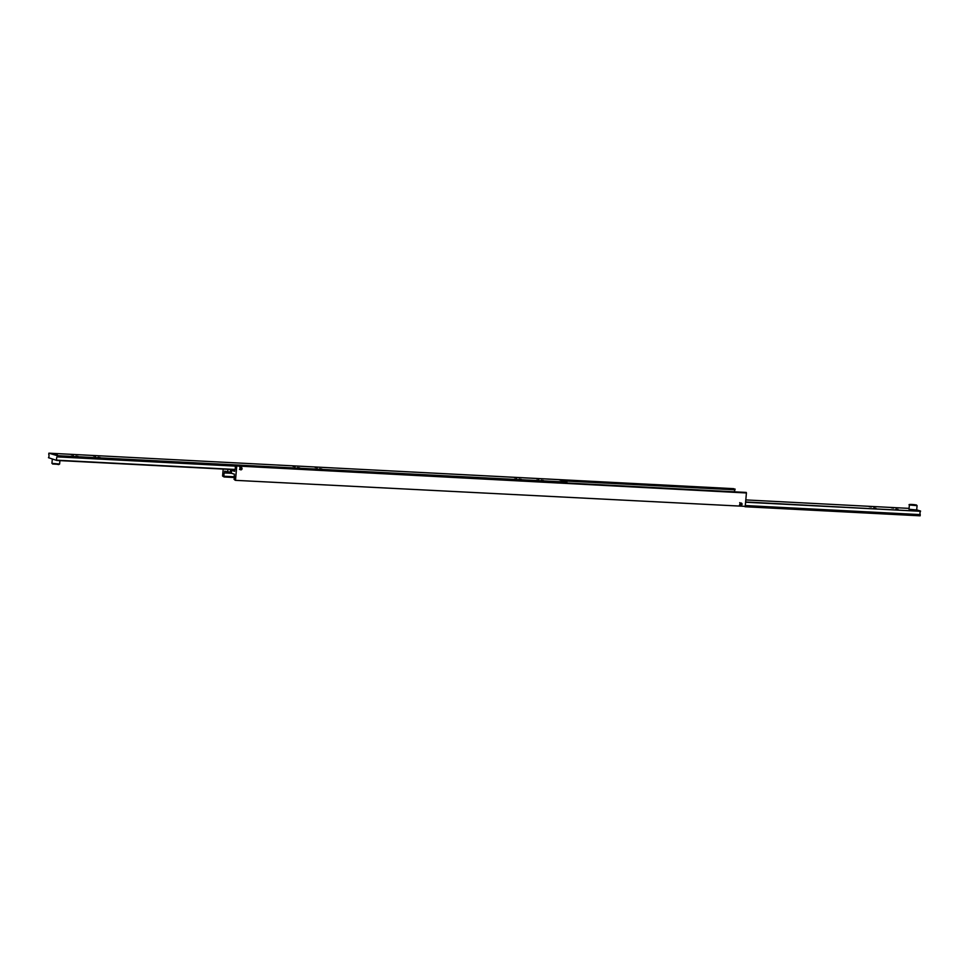 <?xml version="1.0" encoding="UTF-8"?>
<svg xmlns="http://www.w3.org/2000/svg" width="969" height="969" viewBox="0 0 969 969"><rect width="100%" height="100%" fill="white"/><g stroke="black" fill="none" stroke-linecap="round" stroke-linejoin="round"><path stroke-width="1.45" d="M239.513 469.42L240.869 468.354L239.731 467.07M236.581 465.98L746.421 492.967L235.188 465.568L235.128 466.295A1.926 0.751 93 0 1 235.346 468.063A1.926 0.751 93 0 1 234.825 469.614L234.68 471.309L231.627 470.389L231.373 473.26L234.425 474.18L234.268 475.864A1.926 0.751 93 0 1 234.486 477.632A1.926 0.751 93 0 1 233.977 479.183L235.297 480.333L745.234 506.363L235.297 480.333M562.783 480.878L735.023 489.817A1.926 0.751 -87 0 0 734.514 491.368A1.926 0.751 -87 0 0 734.502 491.477M231.446 472.363L224.614 471.237L224.469 472.933L231.494 473.296M232.657 469.577L234.813 469.82M234.498 476.784L224.166 476.251A1.926 0.751 93 0 1 223.948 474.483A1.926 0.751 93 0 1 224.469 472.933M739.504 504.982L740.861 503.916L739.71 502.632M240.869 469.832A1.187 1.09 -73.4 0 1 239.912 468.475A1.187 1.09 -73.4 0 1 241.317 467.518A1.187 1.09 -73.4 0 1 240.869 469.832M740.861 505.394A1.187 1.09 -73.4 0 1 739.892 504.037A1.187 1.09 -73.4 0 1 741.309 503.081A1.187 1.09 -73.4 0 1 740.861 505.394M224.166 476.251L224.105 476.978L222.579 476.033L223.197 469.081M735.023 489.817L733.703 488.667L224.178 462.274M236.715 466.513L235.528 479.909M746.287 492.434L235.188 465.568M745.234 506.363L746.421 492.967M227.667 472.157L227.921 469.323M234.74 470.546L231.627 470.389M559.791 479.982L735.096 489.079M224.105 476.978L234.498 477.523M566.853 482.78L566.913 482.114L558.58 479.631L48.874 453.177L48.765 454.388A1.926 0.751 93 0 1 48.995 456.157A1.926 0.751 93 0 1 48.474 457.695L56.771 460.445L234.825 469.686M234.958 469.432L56.796 460.19A1.926 0.751 93 0 1 56.577 458.422A1.926 0.751 93 0 1 57.098 456.871L235.14 466.113M543.512 480.6L541.308 480.273L543.512 480.6M521.358 479.449L519.142 479.122L521.358 479.449M538.885 479.207L536.681 478.892L538.885 479.207M516.731 478.068L514.515 477.741L516.731 478.068M299.736 467.942L297.531 467.615L299.736 467.942M321.902 469.093L319.685 468.766L321.902 469.093M295.121 466.561L292.904 466.234L295.121 466.561M317.275 467.712L315.07 467.385L317.275 467.712M78.126 456.447L75.921 456.12L78.126 456.447M100.291 457.598L98.075 457.271L100.291 457.598M73.499 455.055L71.294 454.727L73.499 455.055M95.665 456.205L93.448 455.878L95.665 456.205M57.365 454.836L54.567 454.425L57.341 454.824M48.874 453.177L57.207 455.66L566.913 482.114M57.207 455.66L57.098 456.871M745.597 502.221L920.526 511.305A1.926 0.751 -87 0 0 920.005 512.843A1.926 0.751 -87 0 0 920.235 514.612L745.306 505.539M895.925 509.161L898.13 509.488L895.925 509.161M873.759 508.01L875.976 508.337L873.759 508.01M891.298 507.768L893.515 508.095L891.298 507.768M869.132 506.617L871.349 506.944L869.132 506.617M920.235 514.612L920.126 515.823L745.028 506.739M920.526 511.305L745.621 501.966M745.803 499.919L909.079 508.386M920.55 511.038L916.686 509.888M909.382 504.97L908.995 509.27L916.686 509.96L917.074 505.648L909.382 504.97C907.65 504.231 912.774 504.292 916.468 505.006L917.074 505.648M911.502 504.558L915.317 504.934L911.49 504.764M230.574 469.468L230.331 472.291M59.618 464.03L51.926 463.352L58.697 464.575L59.618 464.03L59.921 460.614M58.83 464.333L52.629 464.006M910.17 504.667L916.371 504.994L910.17 504.667M52.314 459.112L51.926 463.352"/></g></svg>
